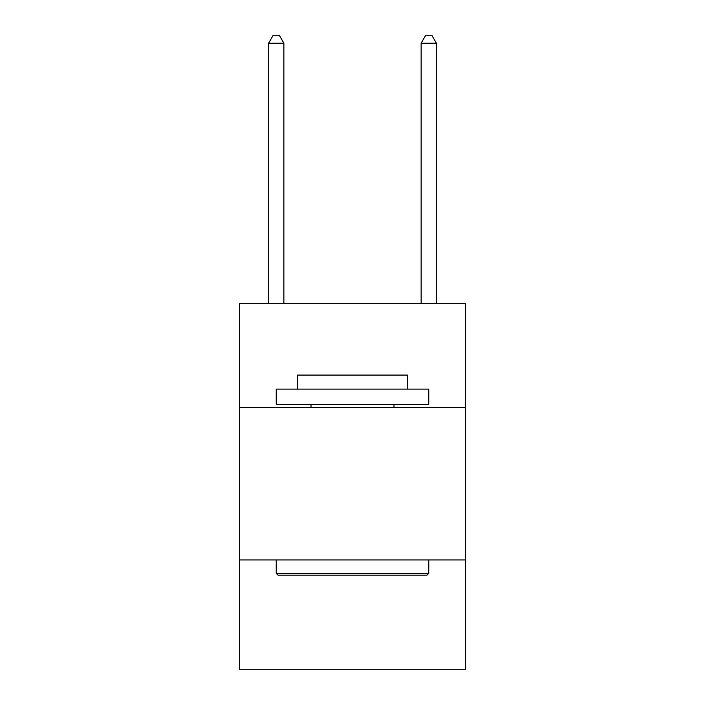 <?xml version="1.0" encoding="UTF-8"?>
<svg xmlns="http://www.w3.org/2000/svg" width="705" height="705" viewBox="0 0 705 705"><rect width="100%" height="100%" fill="white"/><g stroke="black" fill="none" stroke-linecap="round" stroke-linejoin="round"><path stroke-width="1.06" d="M465.371 407.411L465.371 303.696L239.63 303.696L239.63 407.411L465.371 407.411L465.371 669.75L239.63 669.75L239.63 407.411M465.371 559.929L239.63 559.929M283.868 303.696L283.868 43.181L268.614 43.181L268.614 303.696M268.614 43.181L273.188 35.25L279.286 35.25L283.868 43.181M436.386 303.696L436.386 43.181L421.132 43.181L421.132 303.696M421.132 43.181L425.714 35.25L431.812 35.25L436.386 43.181M278.07 575.183L276.237 573.359L428.763 573.359L426.93 575.183L278.07 575.183M428.763 389.107L428.763 404.362L276.237 404.362L276.237 389.107L428.763 389.107M297.589 389.107L297.589 375.078L407.411 375.078L407.411 389.107M428.763 559.929L428.763 573.359M276.237 559.929L276.237 573.359M393.989 404.362L393.989 407.411M311.011 404.362L311.011 407.411"/></g></svg>
